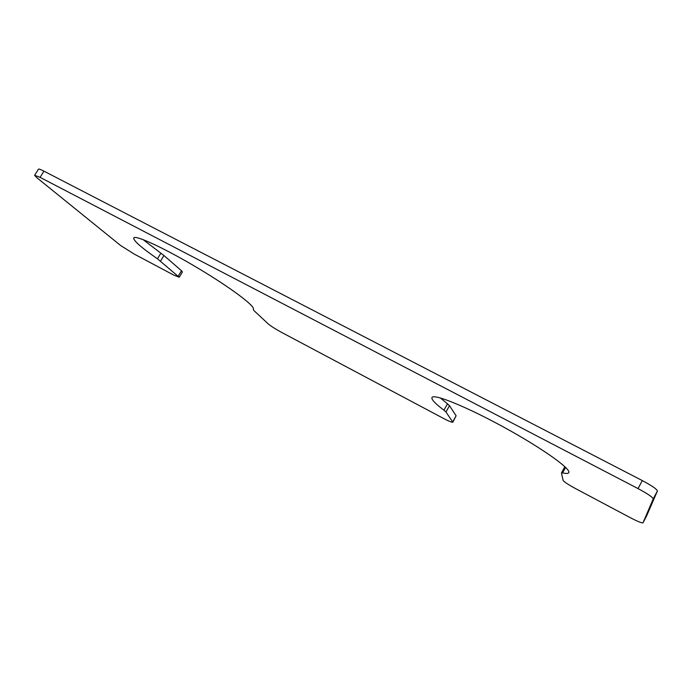 <?xml version="1.0" encoding="UTF-8"?>
<svg xmlns="http://www.w3.org/2000/svg" width="692" height="692" viewBox="0 0 692 692"><rect width="100%" height="100%" fill="white"/><g stroke="black" fill="none" stroke-linecap="round" stroke-linejoin="round"><path stroke-width="1.04" d="M443.935 410.174C435.251 403.652 431.263 399.44 431.972 397.537C433.46 393.419 465.811 406.36 503.664 427.102C541.551 447.811 571.549 469.133 568.763 472.697C568.21 473.631 566.151 473.7 562.605 472.878L561.471 473.06L563.124 480.421C564.101 481.9 568.296 484.651 575.709 488.682L629.703 517.374C637.375 521.361 641.813 523.187 642.998 522.832L653.213 498.958C652.764 497.237 647.712 493.785 638.05 488.595L40.084 177.36L34.617 175.301L36.65 177.541L120.65 245.522L134.317 254.128L173.407 274.897L179.228 277.267L157.465 258.799C141.255 247.572 133.357 240.634 133.764 237.97C135.078 234.579 164.713 248.281 197.635 267.951C230.566 287.587 255.556 306.4 253.255 309.108L253.722 310.362L268.133 323.813C270.866 326.131 275.347 328.985 281.549 332.368L443.174 418.253C448.866 421.229 452.092 422.535 452.845 422.181L445.977 412L443.935 410.174L447.482 403.825L449.497 405.676L456.106 415.78L452.845 422.181M440.328 397.926L447.482 403.825M642.998 522.832L646.44 516.301L657.4 491.009C656.985 489.218 651.951 485.749 642.288 480.577L43.959 171.158C40.646 169.471 38.813 168.796 38.467 169.151L34.617 175.301M179.228 277.267L182.429 271.93L181.486 270.736L163.935 255.521L143.028 239.579M452.741 421.826L456.106 415.78M445.977 412L449.497 405.676M562.605 472.878L565.58 467.368M643.006 522.823L646.44 516.301M653.213 498.958L657.4 491.009M638.05 488.595L642.288 480.577M40.084 177.36L43.959 171.158M178.268 276.108L181.486 270.736M160.57 261.109L163.935 255.521M157.465 258.799L160.847 253.185M561.489 472.913L564.854 466.676"/></g></svg>
